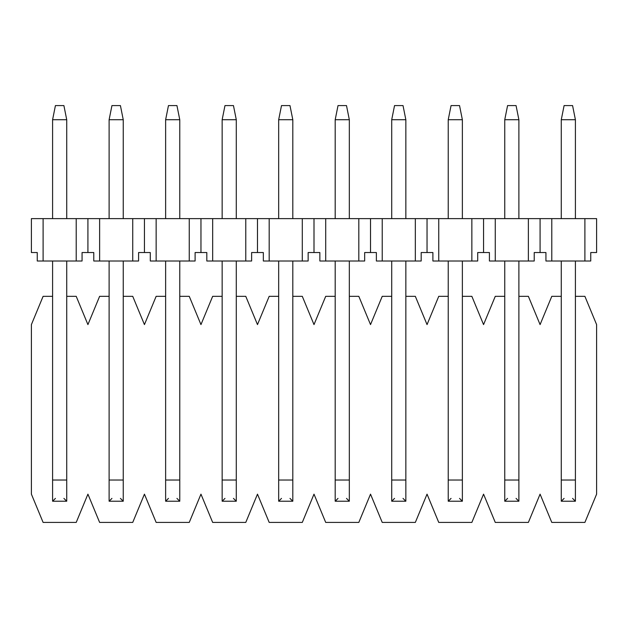 <?xml version="1.0" encoding="UTF-8"?>
<svg xmlns="http://www.w3.org/2000/svg" width="628" height="628" viewBox="0 0 628 628"><rect width="100%" height="100%" fill="white"/><g stroke="black" fill="none" stroke-linecap="round" stroke-linejoin="round"><path stroke-width="0.94" d="M31.4 324.598L43.104 296.338L52.595 296.338L43.104 296.338L31.4 324.598L31.4 494.158L31.4 324.598M66.725 296.338L76.216 296.338L87.92 324.598L99.624 296.338L109.115 296.338L99.624 296.338L87.92 324.598L76.216 296.338L66.725 296.338M584.896 296.338L596.6 324.598L584.896 296.338L575.405 296.338L584.896 296.338M551.784 296.338L561.275 296.338L551.784 296.338L540.08 324.598L551.784 296.338M528.376 296.338L540.08 324.598L528.376 296.338L518.885 296.338L528.376 296.338M495.264 296.338L504.755 296.338L495.264 296.338L483.56 324.598L495.264 296.338M471.856 296.338L483.56 324.598L471.856 296.338L462.365 296.338L471.856 296.338M438.744 296.338L448.235 296.338L438.744 296.338L427.04 324.598L438.744 296.338M415.336 296.338L427.04 324.598L415.336 296.338L405.845 296.338L415.336 296.338M382.224 296.338L391.715 296.338L382.224 296.338L370.52 324.598L382.224 296.338M358.816 296.338L370.52 324.598L358.816 296.338L349.325 296.338L358.816 296.338M325.704 296.338L335.195 296.338L325.704 296.338L314 324.598L325.704 296.338M302.296 296.338L314 324.598L302.296 296.338L292.805 296.338L302.296 296.338M269.184 296.338L278.675 296.338L269.184 296.338L257.48 324.598L269.184 296.338M245.776 296.338L257.48 324.598L245.776 296.338L236.285 296.338L245.776 296.338M212.664 296.338L222.155 296.338L212.664 296.338L200.96 324.598L212.664 296.338M189.256 296.338L200.96 324.598L189.256 296.338L179.765 296.338L189.256 296.338M156.144 296.338L165.635 296.338L156.144 296.338L144.44 324.598L156.144 296.338M132.736 296.338L144.44 324.598L132.736 296.338L123.245 296.338L132.736 296.338M596.6 494.158L584.896 522.418L551.784 522.418L540.08 494.158L528.376 522.418L495.264 522.418L483.56 494.158L471.856 522.418L438.744 522.418L427.04 494.158L415.336 522.418L382.224 522.418L370.52 494.158L358.816 522.418L325.704 522.418L314 494.158L302.296 522.418L269.184 522.418L257.48 494.158L245.776 522.418L212.664 522.418L200.96 494.158L189.256 522.418L156.144 522.418L144.44 494.158L132.736 522.418L99.624 522.418L87.92 494.158L76.216 522.418L43.104 522.418L31.4 494.158L43.104 522.418L76.216 522.418L87.92 494.158L99.624 522.418L132.736 522.418L144.44 494.158L156.144 522.418L189.256 522.418L200.96 494.158L212.664 522.418L245.776 522.418L257.48 494.158L269.184 522.418L302.296 522.418L314 494.158L325.704 522.418L358.816 522.418L370.52 494.158L382.224 522.418L415.336 522.418L427.04 494.158L438.744 522.418L471.856 522.418L483.56 494.158L495.264 522.418L528.376 522.418L540.08 494.158L551.784 522.418L584.896 522.418L596.6 494.158L596.6 324.598L596.6 494.158M564.101 105.583L572.579 105.583L564.101 105.583L561.275 119.713L564.101 105.583M575.405 119.713L572.579 105.583L575.405 119.713L561.275 119.713L575.405 119.713L575.405 218.623L575.405 119.713M561.275 119.713L561.275 218.623L561.275 119.713M561.275 261.012L561.275 480.028L575.405 480.028L575.405 261.012L575.405 501.223L575.405 480.028L561.275 480.028L561.275 261.012M561.275 501.223L561.275 480.028L561.275 501.223L575.405 501.223L561.275 501.223L564.101 498.397L561.275 501.223L575.405 501.223L572.579 498.397L575.405 501.223M507.581 105.583L516.059 105.583L507.581 105.583L504.755 119.713L507.581 105.583M518.885 119.713L516.059 105.583L518.885 119.713L504.755 119.713L518.885 119.713L518.885 218.623L518.885 119.713M504.755 119.713L504.755 218.623L504.755 119.713M504.755 261.012L504.755 480.028L518.885 480.028L518.885 261.012L518.885 501.223L518.885 480.028L504.755 480.028L504.755 261.012M504.755 501.223L504.755 480.028L504.755 501.223L518.885 501.223L504.755 501.223L507.581 498.397L504.755 501.223L518.885 501.223L516.059 498.397L518.885 501.223M451.061 105.583L459.539 105.583L451.061 105.583L448.235 119.713L451.061 105.583M462.365 119.713L459.539 105.583L462.365 119.713L448.235 119.713L462.365 119.713L462.365 218.623L462.365 119.713M448.235 119.713L448.235 218.623L448.235 119.713M448.235 261.012L448.235 480.028L462.365 480.028L462.365 261.012L462.365 501.223L462.365 480.028L448.235 480.028L448.235 261.012M448.235 501.223L448.235 480.028L448.235 501.223L462.365 501.223L448.235 501.223L451.061 498.397L448.235 501.223L462.365 501.223L459.539 498.397L462.365 501.223M394.541 105.583L403.019 105.583L394.541 105.583L391.715 119.713L394.541 105.583M405.845 119.713L403.019 105.583L405.845 119.713L391.715 119.713L405.845 119.713L405.845 218.623L405.845 119.713M391.715 119.713L391.715 218.623L391.715 119.713M391.715 261.012L391.715 480.028L405.845 480.028L405.845 261.012L405.845 501.223L405.845 480.028L391.715 480.028L391.715 261.012M391.715 501.223L391.715 480.028L391.715 501.223L405.845 501.223L391.715 501.223L394.541 498.397L391.715 501.223L405.845 501.223L403.019 498.397L405.845 501.223M338.021 105.583L346.499 105.583L338.021 105.583L335.195 119.713L338.021 105.583M349.325 119.713L346.499 105.583L349.325 119.713L335.195 119.713L349.325 119.713L349.325 218.623L349.325 119.713M335.195 119.713L335.195 218.623L335.195 119.713M335.195 261.012L335.195 480.028L349.325 480.028L349.325 261.012L349.325 501.223L349.325 480.028L335.195 480.028L335.195 261.012M349.325 501.223L346.499 498.397L349.325 501.223L335.195 501.223L335.195 480.028L335.195 501.223L349.325 501.223L335.195 501.223L338.021 498.397M281.501 105.583L289.979 105.583L281.501 105.583L278.675 119.713L281.501 105.583M292.805 119.713L289.979 105.583L292.805 119.713L278.675 119.713L292.805 119.713L292.805 218.623L292.805 119.713M278.675 119.713L278.675 218.623L278.675 119.713M278.675 261.012L278.675 480.028L292.805 480.028L292.805 261.012L292.805 501.223L292.805 480.028L278.675 480.028L278.675 261.012M278.675 501.223L278.675 480.028L278.675 501.223L292.805 501.223L278.675 501.223L281.501 498.397L278.675 501.223L292.805 501.223L289.979 498.397L292.805 501.223M224.981 105.583L233.459 105.583L224.981 105.583L222.155 119.713L224.981 105.583M236.285 119.713L233.459 105.583L236.285 119.713L222.155 119.713L236.285 119.713L236.285 218.623L236.285 119.713M222.155 119.713L222.155 218.623L222.155 119.713M222.155 261.012L222.155 480.028L236.285 480.028L236.285 261.012L236.285 501.223L236.285 480.028L222.155 480.028L222.155 261.012M236.285 501.223L233.459 498.397L236.285 501.223L222.155 501.223L222.155 480.028L222.155 501.223L236.285 501.223L222.155 501.223L224.981 498.397M168.461 105.583L176.939 105.583L168.461 105.583L165.635 119.713L168.461 105.583M179.765 119.713L176.939 105.583L179.765 119.713L165.635 119.713L179.765 119.713L179.765 218.623L179.765 119.713M165.635 119.713L165.635 218.623L165.635 119.713M165.635 261.012L165.635 480.028L179.765 480.028L179.765 261.012L179.765 501.223L179.765 480.028L165.635 480.028L165.635 261.012M165.635 501.223L165.635 480.028L165.635 501.223L179.765 501.223L165.635 501.223L168.461 498.397L165.635 501.223L179.765 501.223L176.939 498.397L179.765 501.223M111.941 105.583L120.419 105.583L111.941 105.583L109.115 119.713L111.941 105.583M123.245 119.713L120.419 105.583L123.245 119.713L109.115 119.713L123.245 119.713L123.245 218.623L123.245 119.713M109.115 119.713L109.115 218.623L109.115 119.713M109.115 261.012L109.115 480.028L123.245 480.028L123.245 261.012L123.245 501.223L123.245 480.028L109.115 480.028L109.115 261.012M123.245 501.223L120.419 498.397L123.245 501.223L109.115 501.223L109.115 480.028L109.115 501.223L123.245 501.223L109.115 501.223L111.941 498.397M55.421 105.583L63.899 105.583L55.421 105.583L52.595 119.713L55.421 105.583M66.725 119.713L63.899 105.583L66.725 119.713L52.595 119.713L66.725 119.713L66.725 218.623L66.725 119.713M52.595 119.713L52.595 218.623L52.595 119.713M52.595 261.012L52.595 480.028L66.725 480.028L66.725 261.012L66.725 501.223L66.725 480.028L52.595 480.028L52.595 261.012M52.595 501.223L52.595 480.028L52.595 501.223L66.725 501.223L52.595 501.223L55.421 498.397L52.595 501.223L66.725 501.223L63.899 498.397L66.725 501.223M596.6 218.623L584.896 218.623L584.896 261.012L590.744 261.012L590.744 252.535L596.6 252.535L596.6 218.623L596.6 252.535L590.744 252.535L590.744 261.012L584.896 261.012L584.896 218.623L540.08 218.623L540.08 252.535L545.936 252.535L545.936 261.012L545.936 252.535L540.08 252.535L540.08 218.623L528.376 218.623L528.376 261.012L534.224 261.012L534.224 252.535L540.08 252.535L534.224 252.535L534.224 261.012L528.376 261.012L528.376 218.623L483.56 218.623L483.56 252.535L489.416 252.535L489.416 261.012L489.416 252.535L483.56 252.535L483.56 218.623L471.856 218.623L471.856 261.012L477.704 261.012L477.704 252.535L483.56 252.535L477.704 252.535L477.704 261.012L471.856 261.012L471.856 218.623L427.04 218.623L427.04 252.535L432.896 252.535L432.896 261.012L432.896 252.535L427.04 252.535L427.04 218.623L415.336 218.623L415.336 261.012L421.184 261.012L421.184 252.535L427.04 252.535L421.184 252.535L421.184 261.012L415.336 261.012L415.336 218.623L370.52 218.623L370.52 252.535L376.376 252.535L376.376 261.012L376.376 252.535L370.52 252.535L370.52 218.623L358.816 218.623L358.816 261.012L364.664 261.012L364.664 252.535L370.52 252.535L364.664 252.535L364.664 261.012L358.816 261.012L358.816 218.623L314 218.623L314 252.535L319.856 252.535L319.856 261.012L319.856 252.535L314 252.535L314 218.623L302.296 218.623L302.296 261.012L308.144 261.012L308.144 252.535L314 252.535L308.144 252.535L308.144 261.012L302.296 261.012L302.296 218.623L257.48 218.623L257.48 252.535L263.336 252.535L263.336 261.012L263.336 252.535L257.48 252.535L257.48 218.623L245.776 218.623L245.776 261.012L251.624 261.012L251.624 252.535L257.48 252.535L251.624 252.535L251.624 261.012L245.776 261.012L245.776 218.623L200.96 218.623L200.96 252.535L206.816 252.535L206.816 261.012L206.816 252.535L200.96 252.535L200.96 218.623L189.256 218.623L189.256 261.012L195.104 261.012L195.104 252.535L200.96 252.535L195.104 252.535L195.104 261.012L189.256 261.012L189.256 218.623L144.44 218.623L144.44 252.535L150.296 252.535L150.296 261.012L150.296 252.535L144.44 252.535L144.44 218.623L132.736 218.623L132.736 261.012L138.584 261.012L138.584 252.535L144.44 252.535L138.584 252.535L138.584 261.012L132.736 261.012L132.736 218.623L87.92 218.623L87.92 252.535L93.776 252.535L93.776 261.012L93.776 252.535L87.92 252.535L87.92 218.623L76.216 218.623L76.216 261.012L82.064 261.012L82.064 252.535L87.92 252.535L82.064 252.535L82.064 261.012L37.256 261.012L37.256 252.535L37.256 261.012L43.104 261.012L43.104 218.623L31.4 218.623L31.4 252.535L37.256 252.535L31.4 252.535L31.4 218.623L43.104 218.623L43.104 261.012L76.216 261.012L76.216 218.623L43.104 218.623L99.624 218.623L99.624 261.012L99.624 218.623L156.144 218.623L156.144 261.012L156.144 218.623L212.664 218.623L212.664 261.012L212.664 218.623L269.184 218.623L269.184 261.012L269.184 218.623L325.704 218.623L325.704 261.012L325.704 218.623L382.224 218.623L382.224 261.012L382.224 218.623L438.744 218.623L438.744 261.012L438.744 218.623L495.264 218.623L495.264 261.012L495.264 218.623L551.784 218.623L551.784 261.012L551.784 218.623L596.6 218.623M545.936 261.012L584.896 261.012L545.936 261.012M489.416 261.012L528.376 261.012L489.416 261.012M432.896 261.012L471.856 261.012L432.896 261.012M376.376 261.012L415.336 261.012L376.376 261.012M319.856 261.012L358.816 261.012L319.856 261.012M263.336 261.012L302.296 261.012L263.336 261.012M206.816 261.012L245.776 261.012L206.816 261.012M150.296 261.012L189.256 261.012L150.296 261.012M93.776 261.012L132.736 261.012L93.776 261.012"/></g></svg>
